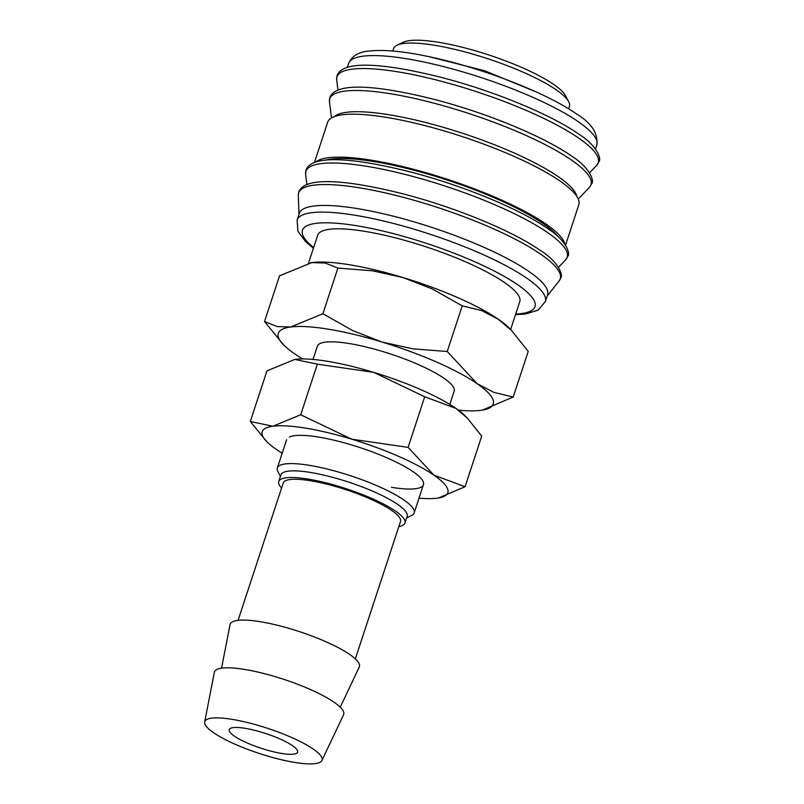 <?xml version="1.0" encoding="UTF-8"?>
<svg xmlns="http://www.w3.org/2000/svg" width="804" height="804" viewBox="0 0 804 804"><rect width="100%" height="100%" fill="white"/><g stroke="black" fill="none" stroke-linecap="round" stroke-linejoin="round"><path stroke-width="1.21" d="M515.485 314.696L525.454 314.022L537.997 310.203L545.333 301.621L547.534 294.947A130.63 28.019 -161.8 0 0 487.515 248.918A130.63 28.019 -161.8 0 0 357.448 208.608A130.63 28.019 -161.8 0 0 299.339 213.341L297.138 220.025L297.932 231.22L305.54 241.562L313.409 248.255M547.182 295.993L559.112 280.978A137.695 29.537 -161.8 0 0 559.343 280.676A137.695 29.537 -161.8 0 0 540.61 254.134A137.695 29.537 -161.8 0 0 359.88 187.885A137.695 29.537 -161.8 0 0 298.304 194.849A137.695 29.537 -161.8 0 0 298.304 195.231L298.987 214.397M558.046 236.637A128.58 27.577 -161.8 0 0 374.182 161.604A128.58 27.577 -161.8 0 0 325.469 160.177M565.554 245.059L578.81 204.759A132.178 28.351 -161.8 0 0 518.077 158.187A132.178 28.351 -161.8 0 0 386.483 117.394A132.178 28.351 -161.8 0 0 327.68 122.188L314.434 162.498M564.79 243.944A132.178 28.351 -161.8 0 0 372.363 160.348A132.178 28.351 -161.8 0 0 315.711 162.046M576.78 196.317A128.58 27.577 -161.8 0 0 389.558 114.831A128.58 27.577 -161.8 0 0 334.323 116.6M568.649 108.852L569.433 106.49A92.571 19.859 -161.8 0 0 568.649 101.646A92.571 19.859 -161.8 0 0 434.723 45.305A92.571 19.859 -161.8 0 0 397.055 45.225A92.571 19.859 -161.8 0 0 393.548 48.662L392.764 51.024M568.649 101.646L565.373 95.535A87.435 18.753 -161.8 0 0 438.894 42.331A87.435 18.753 -161.8 0 0 403.317 42.25L397.055 45.225M321.901 760.494L343.569 714.776A68.028 14.593 -161.8 0 0 313.208 690.787A68.028 14.593 -161.8 0 0 244.728 669.451A68.028 14.593 -161.8 0 0 214.367 672.295L204.678 721.952A61.717 13.236 -161.8 0 0 233.813 743.66A61.717 13.236 -161.8 0 0 294.576 762.403A61.717 13.236 -161.8 0 0 321.901 760.494A61.717 13.236 -161.8 0 0 294.354 738.725A61.717 13.236 -161.8 0 0 232.225 719.369A61.717 13.236 -161.8 0 0 204.678 721.952M340.233 707.188L359.257 667.059A68.028 14.593 -161.8 0 0 328.896 643.069A68.028 14.593 -161.8 0 0 260.416 621.733A68.028 14.593 -161.8 0 0 230.055 624.577L221.552 668.164M355.328 658.888L400.482 521.565A61.717 13.236 -161.8 0 0 372.121 499.817A61.717 13.236 -161.8 0 0 310.676 480.772A61.717 13.236 -161.8 0 0 283.219 483.013L238.074 620.336M398.834 526.57A66.43 14.251 -161.8 0 0 404.965 523.032L407.156 516.359A66.43 14.251 -161.8 0 0 376.634 492.952A66.43 14.251 -161.8 0 0 310.485 472.45A66.43 14.251 -161.8 0 0 280.938 474.852L278.737 481.536A66.43 14.251 -161.8 0 0 281.571 488.018M404.965 523.032A66.43 14.251 -161.8 0 0 374.433 499.626A66.43 14.251 -161.8 0 0 308.294 479.124A66.43 14.251 -161.8 0 0 278.737 481.536M406.663 517.856L411.417 515.605A71.998 15.447 -161.8 0 0 414.14 512.932A71.998 15.447 -161.8 0 0 381.066 487.556A71.998 15.447 -161.8 0 0 309.379 465.335A71.998 15.447 -161.8 0 0 277.34 467.948A71.998 15.447 -161.8 0 0 277.953 471.717L280.435 476.36M449.818 404.422L454.18 391.156A71.998 15.447 -161.8 0 0 421.095 365.79A71.998 15.447 -161.8 0 0 349.408 343.569A71.998 15.447 -161.8 0 0 317.379 346.182L313.017 359.438M458.441 410.171A113.143 24.271 -161.8 0 0 480.953 410.321A113.143 24.271 -161.8 0 0 482.299 410.12A113.143 24.271 -161.8 0 0 477.124 383.659A113.143 24.271 -161.8 0 0 381.96 342.012L352.765 330.615L322.876 313.751L290.616 327.017A113.143 24.271 -161.8 0 0 283.49 344.755A113.143 24.271 -161.8 0 0 294.435 353.68A113.143 24.271 -161.8 0 0 302.666 358.956M482.35 410.12L513.203 397.055L493.777 392.332L477.124 383.659L447.215 351.509L412.663 348.805L381.96 342.012A113.143 24.271 -161.8 0 0 328.625 329.228A113.143 24.271 -161.8 0 0 290.616 327.017L277.31 326.585L264.516 321.53L283.49 344.755M349.81 264.807A113.143 24.271 -161.8 0 0 311.791 262.596L325.087 263.019L337.891 268.084L372.433 270.787L403.146 277.581L432.331 288.978L462.23 305.842L481.656 310.575L498.309 319.238A113.143 24.271 -161.8 0 0 403.146 277.581A113.143 24.271 -161.8 0 0 349.81 264.807M308.515 263.149L317.691 235.24A106.359 22.813 18.2 0 1 365.006 231.381A106.359 22.813 18.2 0 1 470.893 264.204A106.359 22.813 18.2 0 1 519.766 301.681L510.6 329.55M281.581 753.438A35.999 7.718 18.2 0 1 245.743 742.323A35.999 7.718 18.2 0 1 229.2 729.64A35.999 7.718 18.2 0 1 245.22 728.334A35.999 7.718 18.2 0 1 281.058 739.449A35.999 7.718 18.2 0 1 297.601 752.132A35.999 7.718 18.2 0 1 281.581 753.438M511.666 330.635L509.254 328.163A113.143 24.271 -161.8 0 0 498.309 319.238L511.666 330.635L528.218 351.388L513.203 397.055M264.516 321.53L279.531 275.862L311.791 262.596A113.143 24.271 -161.8 0 0 310.434 262.797A113.143 24.271 -161.8 0 0 310.414 262.797L310.434 262.797M462.23 305.842L447.215 351.509M337.891 268.084L322.876 313.751M391.397 487.304A71.998 15.447 -161.8 0 0 422.814 480.923A71.998 15.447 -161.8 0 0 318.655 437.105A71.998 15.447 -161.8 0 0 289.36 437.034M419.005 498.148A97.716 20.964 -161.8 0 0 437.215 498.178A97.716 20.964 -161.8 0 0 438.391 497.998L465.084 486.721L433.919 475.154L408.09 447.386L351.73 439.175L300.696 414.774L272.837 426.231L250.305 421.487L266.687 441.547A97.716 20.964 -161.8 0 0 276.134 449.255A97.716 20.964 -161.8 0 0 282.204 453.175M438.391 497.998A97.716 20.964 -161.8 0 0 433.919 475.154A97.716 20.964 -161.8 0 0 351.73 439.175A97.716 20.964 -161.8 0 0 305.671 428.14A97.716 20.964 -161.8 0 0 272.837 426.231A97.716 20.964 -161.8 0 0 266.687 441.547M327.64 361.328A97.716 20.964 -161.8 0 0 294.807 359.418L317.339 364.162L373.699 372.363L424.723 396.774L455.888 408.342A97.716 20.964 -161.8 0 0 373.699 372.363A97.716 20.964 -161.8 0 0 327.64 361.328M467.415 418.18L465.335 416.04A97.716 20.964 -161.8 0 0 455.888 408.342L467.415 418.18L481.717 436.11L465.084 486.721M250.305 421.487L266.948 370.875L294.807 359.418A97.716 20.964 -161.8 0 0 293.631 359.589A97.716 20.964 -161.8 0 0 293.611 359.599L293.601 359.599M424.723 396.774L408.09 447.386M317.339 364.162L300.696 414.774M545.333 301.621A130.63 28.019 -161.8 0 0 526.7 278.134A130.63 28.019 -161.8 0 0 355.257 215.281A130.63 28.019 -161.8 0 0 297.138 220.025M515.706 314.022A122.399 26.261 -161.8 0 0 517.555 284.676A122.399 26.261 -161.8 0 0 356.906 225.783A122.399 26.261 -161.8 0 0 313.63 247.582M305.61 174.438L305.992 170.056C311.872 153.936 356.001 158.006 412.824 172.579C464.049 186.015 520.017 209.181 547.464 228.416C566.508 240.255 570.579 254.084 567.865 256.154L565.564 259.913A137.544 29.507 -161.8 0 0 547.574 232.537A137.544 29.507 -161.8 0 0 367.056 166.368A137.544 29.507 -161.8 0 0 305.61 174.438L306.927 184.558M329.459 101.907L329.841 97.515C335.72 81.395 379.84 85.475 436.672 100.038C487.897 113.475 543.866 136.64 571.312 155.886C590.357 167.724 594.427 181.553 591.714 183.613L589.412 187.372A137.544 29.507 -161.8 0 0 571.423 160.006A137.544 29.507 -161.8 0 0 390.905 93.827A137.544 29.507 -161.8 0 0 329.459 101.907L331.529 117.897M336.675 79.958L337.057 75.566C342.936 59.446 387.066 63.526 443.888 78.088C495.113 91.525 551.082 114.691 578.538 133.936C597.573 145.765 601.643 159.604 598.93 161.664L596.628 165.423A137.544 29.507 -161.8 0 0 578.639 138.047A137.544 29.507 -161.8 0 0 398.121 71.878A137.544 29.507 -161.8 0 0 336.675 79.958L337.992 90.068M348.604 63.496C351.83 56.139 358.463 52.009 368.483 51.104C383.759 49.275 405.105 51.396 432.512 57.446C483.847 68.581 546.911 93.143 576.197 113.746C591.473 122.962 598.337 133.414 596.799 145.102A130.63 28.019 -161.8 0 0 578.166 121.615A130.63 28.019 -161.8 0 0 406.713 58.762A130.63 28.019 -161.8 0 0 348.604 63.496L347.328 67.385M559.343 280.676L560.649 278.104C563.353 276.043 559.293 262.204 540.248 250.366C512.801 231.13 456.833 207.965 405.608 194.528C348.775 179.955 304.656 175.885 298.776 192.005L298.304 194.849M286.626 439.708L277.34 467.948M536.459 92.058L484.44 70.672L428.643 56.612M423.427 484.691L414.14 512.932M596.799 145.102L595.523 148.991M589.573 172.79L596.628 165.423M578.257 199.01L589.412 187.372M558.509 267.27L565.564 259.913"/></g></svg>
